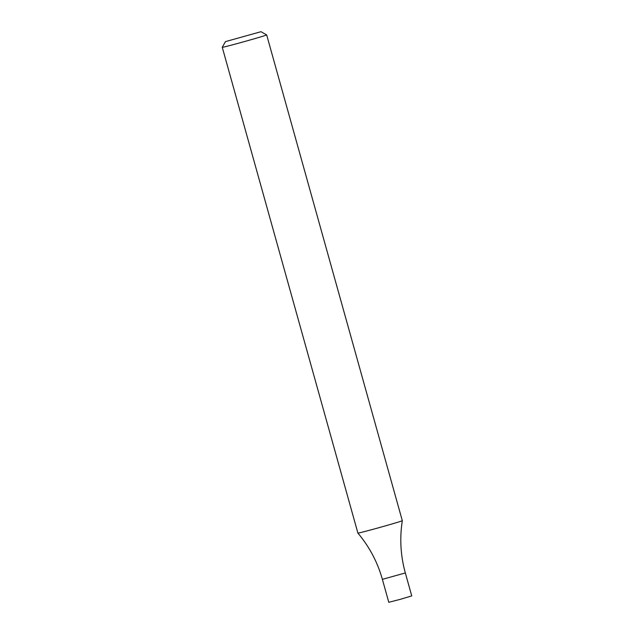 <?xml version="1.0" encoding="UTF-8"?>
<svg xmlns="http://www.w3.org/2000/svg" width="634" height="634" viewBox="0 0 634 634"><rect width="100%" height="100%" fill="white"/><g stroke="black" fill="none" stroke-linecap="round" stroke-linejoin="round"><path stroke-width="0.95" d="M266.668 34.902A23.054 0.444 164.4 0 1 266.676 34.91A23.054 0.444 164.4 0 1 244.589 41.535A23.054 0.444 164.4 0 1 222.265 47.304A23.054 0.444 164.4 0 1 222.265 47.296L357.901 533.099A23.054 0.444 164.4 0 1 357.901 533.099A23.054 0.444 164.4 0 0 370.692 529.945A23.054 0.444 164.4 0 0 402.313 520.704L266.676 34.91L260.986 31.7L225.466 41.614L260.986 31.7M357.901 533.107C369.384 546.762 377.539 562.184 382.381 579.357L405.332 572.954L411.735 595.897L400.323 599.32L388.793 602.3L382.381 579.357L405.332 572.954C400.577 555.749 399.571 538.337 402.313 520.704M225.466 41.614L222.265 47.296"/></g></svg>
